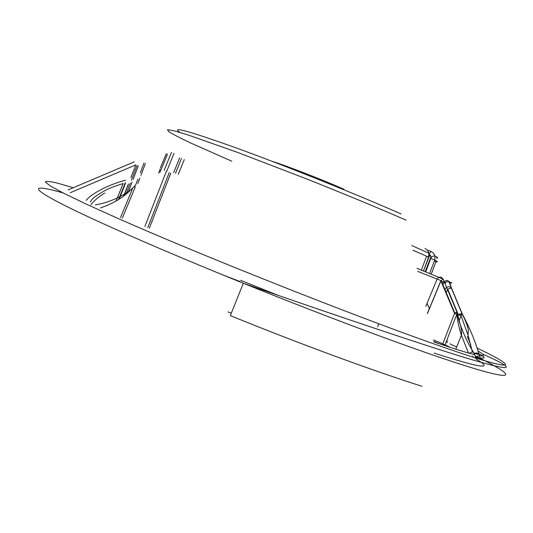<?xml version="1.0" encoding="UTF-8"?>
<svg xmlns="http://www.w3.org/2000/svg" width="533" height="533" viewBox="0 0 533 533"><rect width="100%" height="100%" fill="white"/><g stroke="black" fill="none" stroke-linecap="round" stroke-linejoin="round"><path stroke-width="0.8" d="M231.282 313.237L228.017 311.905M68.124 189.915L134.323 161.825M125.548 180.241C110.378 184.012 91.876 193.033 86.199 200.335M427.066 303.324L428.166 305.755M428.179 305.782L429.385 308.854M417.039 268.346L443.136 279.139L456.808 311.738C458.32 322.218 466.555 342.099 474.283 353.432L474.87 354.831M469.373 353.246C471.832 351.66 473.471 351.72 474.283 353.432L473.264 354.285M425.774 306.468L436.993 279.292C437.966 277.453 439.419 276.8 441.331 277.333L443.136 279.139L440.938 280.871L427.413 313.631M433.436 339.927L442.803 343.852L454.536 313.364L456.854 312.032M456.928 311.932L457.201 312.998M95.407 204.839C111.504 202.44 130.325 192.64 135.735 184.578M478.201 351.127C484.624 354.951 485.07 356.457 479.54 355.658L475.649 356.923L480.539 359.495L479.04 354.445C475.476 341.773 469.82 328.135 462.078 313.531L448.826 281.584C452.617 283.263 452.93 283.549 449.759 282.45L451.411 288.153L461.898 313.484M459.093 320.746L462.078 313.531L458.133 314.557L457.727 315.589M158.634 173.092L160.14 169.028M442.903 284.615L443.802 282.49C446.761 283.549 446.354 283.27 442.59 281.651L442.124 282.75M445.042 289.719L445.648 288.26C447.667 286.281 449.585 286.248 451.411 288.153L447.707 289.079L446.248 292.597M429.565 273.482L434.735 260.037L434.988 255.967L433.569 253.228L431.044 251.463L429.038 253.868M170.787 173.145L149.32 228.231M179.661 157.815L173.698 172.539M424.974 248.438L427.486 250.21L428.892 252.988L428.612 257.113L423.449 270.971L429.911 254.727M476.076 352.906L478.114 354.019L477.628 354.432L475.116 353.366M478.494 358.582L480.26 357.876C485.856 358.656 485.403 357.29 478.9 353.779M433.889 341.913C453.19 348.509 466.821 352.759 474.796 354.665L475.816 358.576M421.929 386.258C373.453 370.948 300.385 344.145 230.329 315.609L243.334 283.25C159.127 249.244 87.978 217.777 57.97 202.014C27.916 186.21 34.971 184.884 63.061 192.933M222.874 274.935L240.23 281.597M429.065 254.181C430.724 255.1 431.284 256.506 430.744 258.405L425.581 271.843M467.961 334.957C468.414 331.373 468.38 328.954 467.847 327.708C466.655 323.491 464.736 318.927 462.091 314.03L458.333 314.637L461.072 315.723L467.961 334.951L472.425 352.08M131.051 189.548C123.489 197.41 113.302 203.539 100.484 207.95M468.48 352.999L461.365 335.197C458.846 327.235 457.321 320.273 456.788 314.303L445.048 344.871L450.718 347.543M90.916 204.832C93.788 200.908 98.412 196.963 104.801 193.006M443.922 282.23L445.062 280.998L447 280.505L447.986 280.724L449.759 282.45C448.579 281.371 446.934 281.431 444.815 282.623M442.803 343.852L445.048 344.871L444.975 345.624L442.803 343.852M457.121 313.591L456.788 314.303L454.536 313.364L440.844 280.838L427.373 313.464M474.257 353.299L477.008 353.019L479.04 354.445M272.17 161.352C286.767 165.87 322.831 179.881 343.992 189.275M125.248 182.806L118.612 199.502M446.108 342.106L447.274 342.639M449.992 343.892L456.688 347.01M475.256 355.917C521.547 378.53 520.748 385.212 433.456 355.218C385.625 338.808 313.151 311.465 243.334 283.25C314.323 308.061 387.244 332.799 434.795 348.109C516.61 374.579 521.947 371.468 482.305 353.912M73.281 187.723L57.764 183.205C50.042 181.313 45.885 180.907 45.305 181.98L50.289 185.957L63.793 193.299L86.173 204.079L117.26 218.11C200.115 254.847 352.346 315.283 434.375 344.045C518.716 373.78 521.107 369.069 477.255 348.149M240.723 280.365L278.546 295.502M123.596 196.111L128.373 184.038M135.262 187.01L122.29 218.244M144.883 226.432L166.336 171.379M145.382 163.504L140.912 175.377M139.866 178.149L137.847 183.519M123.863 195.911L128.44 184.005M130.945 177.482L135.788 164.89L70.283 192.706M446.587 340.86L447.787 341.333M470.759 344.718L467.348 336.476M458.247 314.51L447.707 289.079M436.254 257.965C438.526 258.312 438.106 257.652 434.995 255.967C432.569 255.973 431.217 256.806 430.93 258.472L434.735 260.037C437.873 261.65 438.299 262.183 436.014 261.636L431.23 274.175M456.928 312.518L454.876 313.211L441.271 280.718L417.739 271.397M160.38 167.908L166.356 153.597M174.024 153.311L167.808 168.615M167.582 169.174L166.636 171.493M412.875 250.157L428.612 257.113L426.493 256.373L421.37 270.118M434.122 353.086C480.819 368.123 494.804 370.122 476.089 359.075M430.997 251.443L427.319 250.03M405.986 220.096C378.597 208.15 343.432 193.572 306.508 178.875L237.298 152.291L187.656 134.822L173.691 130.685L167.489 129.706L168.741 131.664C172.985 134.296 180.274 138.06 190.601 142.951L231.755 161.179M180.001 132.444C170.047 125.721 189.995 131.325 239.857 149.253C288.873 167.162 358.689 195.198 401.089 213.966M438.759 343.572L433.795 341.486M178.255 174.398L184.245 159.614M425.76 271.917L430.744 258.405M167.515 154.124L159.887 172.459M164.157 170.32L171.513 152.271M138.3 165.89L133.137 179.355M132.064 182.146L128.12 192.446M134.962 186.89L135.102 186.517M135.855 184.518L137.88 179.168M140.326 172.699L143.997 162.971M120.505 217.604L132.797 188.016M429.451 255.74L430.864 256.293M436.014 261.636L434.355 261.03M457.814 315.949L458.133 314.557M442.543 344.844L442.796 343.885L433.442 339.967M116.067 201.034L123.116 183.559M428.952 253.255L411.822 245.56M378.81 323.798L377.684 326.769M181.506 158.481L175.517 173.278M169.261 172.519L147.801 227.578M478.014 353.426L478.101 354.065M472.771 355.991L473.051 356.377M455.822 349.182L461.365 335.197C461.811 334.904 461.678 332.292 460.972 327.355L457.107 312.385M430.97 256.946L425.161 271.677M137.094 165.403L131.378 180.254M130.305 183.052L126.001 194.252M125.595 182.946L119.185 199.135M123.103 183.559C114.575 186.144 108.306 188.622 104.295 190.987C92.902 197.39 92.036 199.129 90.35 201.98"/></g></svg>
